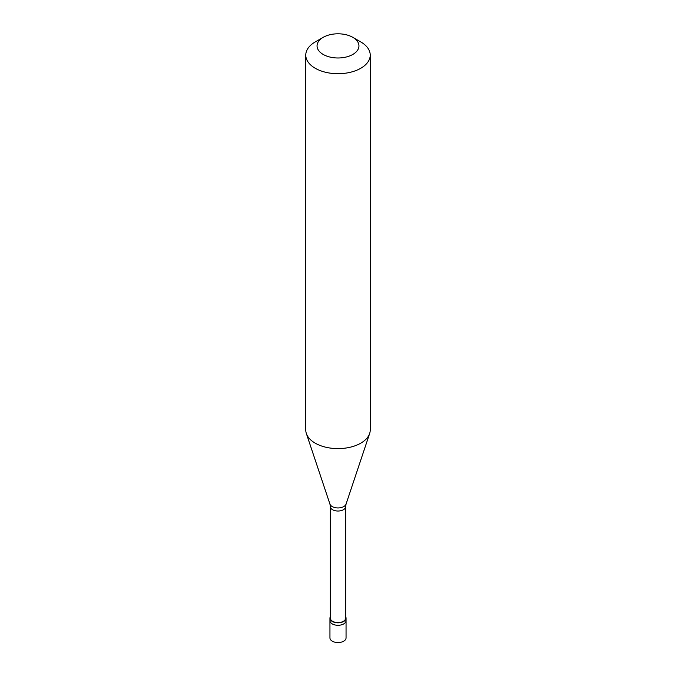 <?xml version="1.0" encoding="UTF-8"?>
<svg xmlns="http://www.w3.org/2000/svg" width="676" height="676" viewBox="0 0 676 676"><rect width="100%" height="100%" fill="white"/><g stroke="black" fill="none" stroke-linecap="round" stroke-linejoin="round"><path stroke-width="1.01" d="M329.947 618.168L329.947 637.899A8.053 4.647 0 0 0 334.916 642.2A8.053 4.647 0 0 0 343.695 641.194A8.053 4.647 180 0 0 346.053 637.899L346.053 620.636A8.053 4.647 180 0 1 343.695 623.923A8.053 4.647 0 0 1 334.916 624.937A8.053 4.647 0 0 1 329.947 620.636A8.053 4.647 0 0 0 334.916 624.937A8.053 4.647 0 0 0 343.695 623.923A8.053 4.647 180 0 0 346.053 620.636L346.053 618.168A8.053 4.647 180 0 1 343.695 621.455A8.053 4.647 0 0 1 334.916 622.469A8.053 4.647 0 0 1 329.947 618.168A8.053 4.647 0 0 1 330.344 616.715M330.344 506.611L330.344 618.168A7.656 4.419 0 0 0 335.068 622.25A7.656 4.419 0 0 0 343.408 621.295A7.656 4.419 180 0 0 345.656 618.168L345.656 506.611A7.656 4.419 180 0 1 343.408 509.729A7.656 4.419 0 0 1 335.068 510.693A7.656 4.419 0 0 1 330.344 506.611L329.947 504.102A8.205 4.732 0 0 0 335.6 507.735A8.205 4.732 0 0 0 343.797 506.552A8.205 4.732 180 0 0 346.053 504.102L369.645 433.527A32.228 18.607 180 0 1 360.79 443.16A32.228 18.607 0 0 1 328.561 447.791A32.228 18.607 0 0 1 306.355 433.527A32.228 18.607 0 0 1 305.772 430.004L305.772 55.102A32.228 18.607 0 0 0 325.671 72.29A32.228 18.607 0 0 0 360.79 68.259A32.228 18.607 180 0 0 370.228 55.102A32.228 18.607 180 0 0 360.79 41.946L352.813 37.341A20.948 12.092 180 0 1 352.813 54.443A20.948 12.092 0 0 1 323.187 54.443A20.948 12.092 0 0 1 323.187 37.341L323.187 37.341A20.948 12.092 180 0 1 352.813 37.341M315.21 41.946L323.187 37.341L315.21 41.946A32.228 18.607 0 0 0 305.772 55.102M345.656 616.715A8.053 4.647 180 0 1 346.053 618.168M370.228 55.102L370.228 430.004A32.228 18.607 180 0 1 369.645 433.527M329.947 504.102L306.355 433.527M345.656 506.611L346.053 504.102"/></g></svg>
